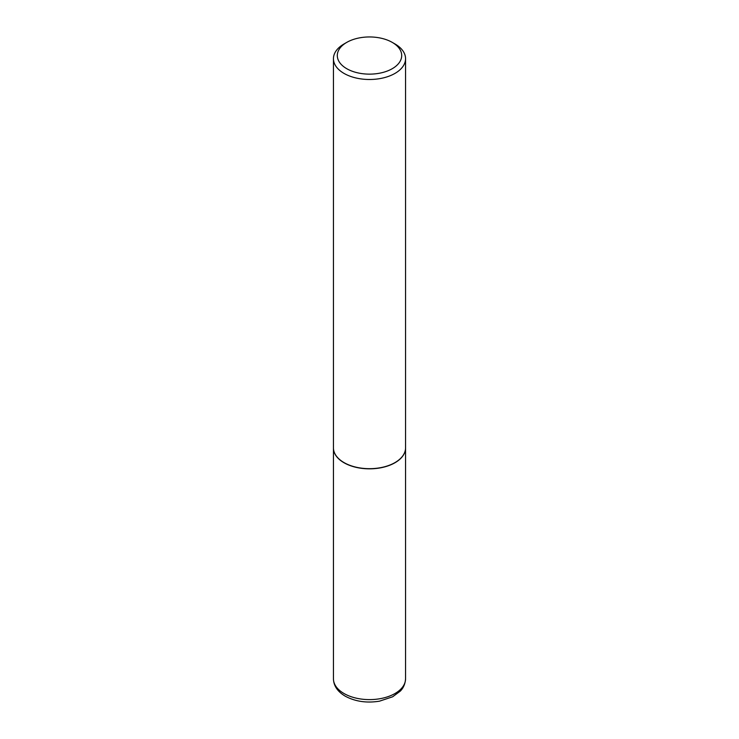 <?xml version="1.0" encoding="UTF-8"?>
<svg xmlns="http://www.w3.org/2000/svg" width="739" height="739" viewBox="0 0 739 739"><rect width="100%" height="100%" fill="white"/><g stroke="black" fill="none" stroke-linecap="round" stroke-linejoin="round"><path stroke-width="1.11" d="M333.446 447.945A36.054 20.812 0 0 0 333.446 448.019A36.054 20.812 0 0 0 344.004 462.743A36.054 20.812 0 0 0 383.292 467.251A36.054 20.812 0 0 0 405.554 448.019A36.054 20.812 0 0 0 405.554 447.945M346.73 42.4A32.202 18.595 0 0 0 346.73 68.69A32.202 18.595 0 0 0 392.27 68.69A32.202 18.595 0 0 0 392.27 42.4A32.202 18.595 0 0 0 346.73 42.4L344.004 43.971A36.054 20.812 0 0 0 333.446 58.686L333.446 447.862A36.054 20.812 0 0 0 344.004 462.586L344.143 462.66A35.86 20.701 0 0 0 394.857 462.66A35.86 20.701 0 0 0 394.922 462.623M344.143 462.66L344.004 462.586A36.054 20.812 0 0 0 394.995 462.586A36.054 20.812 0 0 0 405.554 447.862L405.554 58.686A36.054 20.812 0 0 0 394.995 43.971L392.27 42.4L394.995 43.971M333.446 58.686A36.054 20.812 0 0 0 344.004 73.401A36.054 20.812 0 0 0 383.292 77.909A36.054 20.812 0 0 0 405.554 58.686M405.554 678.799C405.046 686.651 401.028 690.318 400.289 691.122L392.64 696.794L379.486 701.172C366.692 703.232 355.256 701.551 345.205 696.156C337.557 691.602 333.64 685.82 333.446 678.799A36.054 20.812 0 0 0 344.004 693.515A36.054 20.812 0 0 0 383.292 698.032A36.054 20.812 0 0 0 405.554 678.799L405.554 448.019M333.446 678.799L333.446 448.019"/></g></svg>

